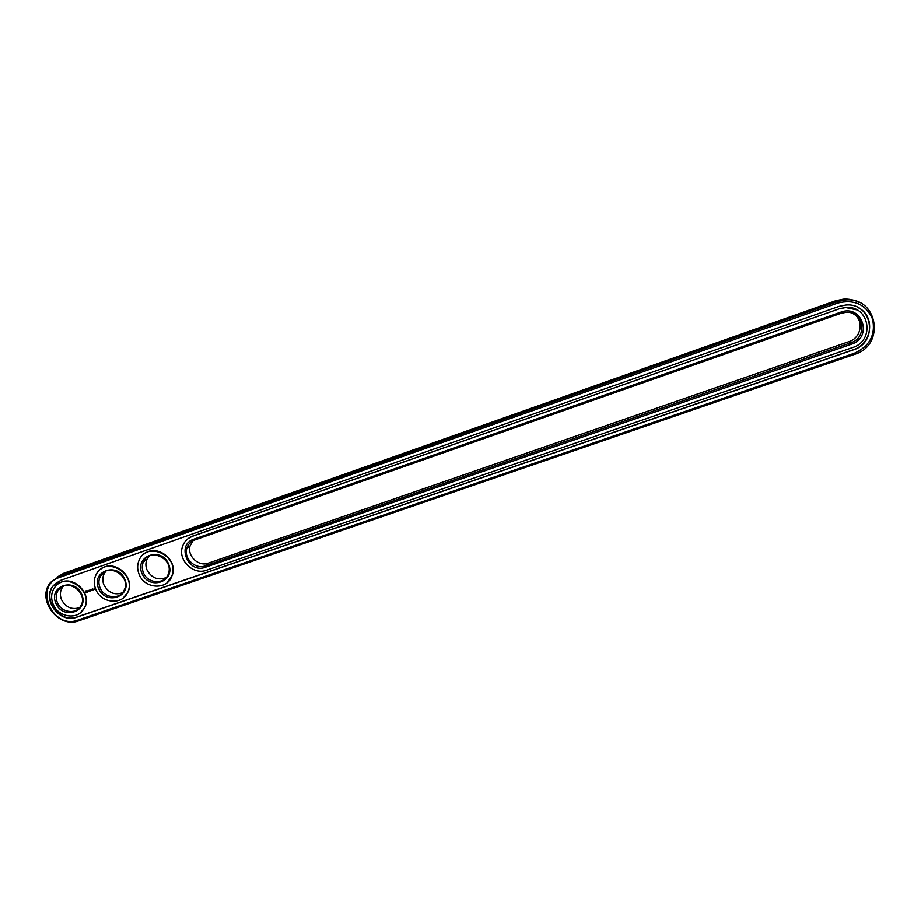 <?xml version="1.0" encoding="UTF-8"?>
<svg xmlns="http://www.w3.org/2000/svg" width="921" height="921" viewBox="0 0 921 921"><rect width="100%" height="100%" fill="white"/><g stroke="black" fill="none" stroke-linecap="round" stroke-linejoin="round"><path stroke-width="1.38" d="M859.028 302.376C854.135 299.82 848.874 298.749 843.222 299.152L835.485 300.799L63.791 573.288L57.424 576.937M854.527 354.355C886.048 345.191 877.609 295.998 844.902 300.016L837.108 301.674L59.635 576.016L50.643 582.348C35.861 598.811 58.173 629.135 78.826 620.812L854.527 354.355L854.32 353.25C869.723 346.204 875.802 334.784 872.544 318.988C865.844 304.356 854.228 299.037 837.719 303.044L59.6 577.421C33.214 585.641 52.428 630.068 77.882 620.109L854.32 353.25M192.869 540.8L190.083 545.923C186.928 555.973 198.648 567.025 208.353 563.168L848.989 341.61C861.342 337.915 864.301 320.151 853.525 313.865M149.098 556.088L147.003 559.254C145.53 562.685 145.53 566.242 146.992 569.926C151.585 578.112 157.975 580.667 166.183 577.605M105.973 571.17L104.58 573C102.461 576.696 102.243 580.667 103.923 584.927C108.333 592.836 114.526 595.461 122.493 592.779M63.48 586.055L62.72 586.965C60.084 590.764 59.681 595.012 61.523 599.698C65.771 607.353 71.769 610.024 79.505 607.699M76.662 617.254L853.214 349.899C879.095 342.336 872.302 301.973 845.455 305.07L838.847 306.44L60.832 580.311L53.257 585.721C41.341 599.375 59.75 624.081 76.662 617.254L76.984 617.012C60.072 623.839 41.687 599.145 53.591 585.491L53.257 585.721M194.561 540.063C190.578 541.583 187.976 544.392 186.779 548.513C183.601 558.621 195.413 569.754 205.187 565.885L850.716 342.819C868.181 337.673 863.737 310.504 845.639 312.369L840.954 313.313L194.561 540.063L193.709 539.257C176.049 544.725 188.172 574.002 205.256 567.313L851.338 344.224C873.281 337.558 862.217 303.769 840.735 312.161L193.709 539.257M143.388 572.655C147.636 584.19 165.446 584.8 168.462 573.461C173.954 558.54 149.248 547.201 143.4 561.925C141.915 565.379 141.915 568.948 143.388 572.655M100.044 587.748C104.038 598.351 120.006 600.02 124.151 590.223C131.542 576.442 108.229 562.063 100.7 575.752C98.57 579.47 98.351 583.465 100.044 587.748M57.367 602.61C61.177 612.511 75.775 614.825 80.553 606.26C89.256 593.527 67.245 577.041 58.564 589.785C55.905 593.619 55.513 597.89 57.367 602.61M853.214 349.899L853.076 349.796C872.36 344.097 875.813 315.776 858.015 307.556M57.275 582.049L53.591 585.491M853.076 349.796L76.984 617.012M141.915 573.357C149.098 590.96 176.049 581.692 168.612 564.055C161.359 546.303 134.362 555.824 141.915 573.357M98.547 588.45C105.765 605.891 132.302 596.762 124.83 579.297C117.554 561.706 90.972 571.078 98.547 588.45M55.859 603.313C63.1 620.581 89.222 611.602 81.739 594.298C74.428 576.88 48.26 586.113 55.859 603.313M856.91 309.859L845.466 307.464L839.48 308.696L192.489 536.298C187.377 538.232 184.004 541.824 182.358 547.062C177.857 560.394 193.468 575.395 206.465 570.249L852.455 347.585C875.526 340.828 869.528 304.886 845.605 307.533L839.607 308.777M839.48 308.696L192.754 536.091L188.206 538.566M58.483 583.856C72.16 573.299 93.781 594.241 84.064 608.631L80.069 613.006M94.472 588.864L95.082 589.463L94.472 588.864M94.08 589.578L93.505 589.198L94.08 589.578M85.814 590.983L85.618 592.007L86.516 592.652L87.127 591.121L86.079 590.822L85.618 591.616L87.069 592.491M87.564 590.925L88.163 591.696L88.209 590.683L87.564 590.925L88.324 591.512M88.393 590.603L89.072 591.374L89.038 590.315L88.312 590.568L89.003 591.34M89.21 590.2L90.154 591.006L89.21 590.2M89.993 589.981L90.442 590.902L90.189 590.154L91.214 590.568L90.845 589.682M90.373 590.856L90.074 589.924L90.649 590.384M91.881 589.267L92.296 590.257L91.881 589.267M91.605 589.359L91.513 590.534L91.605 589.359M92.733 588.968L92.63 590.142L92.733 588.968M101.091 568.959C114.192 558.506 135.778 577.225 127.904 592.203L123.276 597.994M144.332 553.866C156.639 543.655 177.903 559.531 172.446 574.865L167.219 582.682M139.117 574.324C144.747 589.624 168.428 590.246 172.181 575.084C178.962 555.662 147.118 541.053 139.244 559.922C137.171 564.538 137.125 569.339 139.117 574.324M95.796 589.405C101.08 603.451 122.309 605.523 127.605 592.433C136.93 574.416 106.79 555.824 96.774 573.403C93.85 578.33 93.528 583.672 95.796 589.405M53.142 604.257C58.196 617.369 77.571 620.328 83.753 608.862C94.84 592.191 66.312 570.813 54.846 587.207C51.231 592.272 50.667 597.959 53.142 604.257M89.187 590.269L90.166 590.971M90.822 589.924L91.191 590.545M90.189 590.154L90.765 590.488M91.847 589.336L92.33 590.165M91.156 589.521L91.432 590.488M92.181 589.221L93.171 589.924M86.355 591.224L87.011 591.696L86.482 592.18L86.539 591.201M835.485 300.799L837.719 303.044M63.791 573.288L59.635 576.016L59.6 577.421M78.826 620.812L77.882 620.109M208.353 563.168L205.187 565.885L205.256 567.313M848.989 341.61L851.338 344.224M840.954 313.313L840.735 312.161M844.902 300.016L843.222 299.152M190.083 545.923L186.779 548.513M147.003 559.254L143.4 561.925M104.58 573L100.7 575.752M62.72 586.965L58.564 589.785"/></g></svg>
